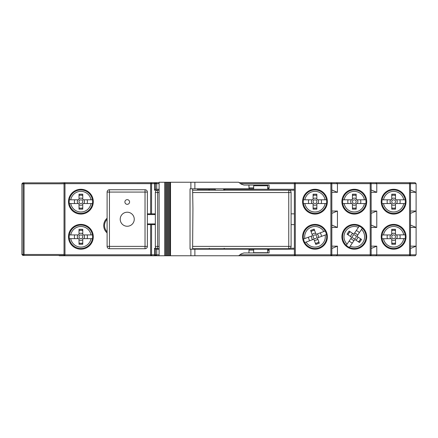 <?xml version="1.0" encoding="UTF-8"?>
<svg xmlns="http://www.w3.org/2000/svg" width="438" height="438" viewBox="0 0 438 438"><rect width="100%" height="100%" fill="white"/><g stroke="black" fill="none" stroke-linecap="round" stroke-linejoin="round"><path stroke-width="0.66" d="M371.156 211.039L376.773 211.039L376.773 227.426L371.156 227.426M331.829 211.039L337.446 211.039L337.446 227.426L331.829 227.426M239.285 182.717L336.51 182.717L337.446 183.653L337.446 192.315L331.829 192.315M21.9 254.483L22.853 255.42L24.074 255.42A0.936 0.92 -90 0 1 23.154 254.483L64.036 254.483L64.036 182.854L22.853 182.854L21.9 183.79L21.9 254.483L23.154 254.483L23.154 183.79L21.9 183.79M336.51 182.717L415.164 182.717L416.1 183.653L416.1 254.817L415.164 255.754L238.661 255.754L241.163 253.881L243.971 252.945L248.965 252.945L248.965 250.131L249.381 249.195M245.685 188.805L253.646 188.805L249.381 188.805L248.965 187.869L248.965 185.055L243.971 185.055L241.163 184.119L238.661 182.246L159.114 182.246L159.114 255.754L155.994 255.732M155.331 224.617L151.581 224.617L151.581 255.754L154.521 255.754L154.521 254.817L155.446 254.817A0.936 0.925 90 0 1 154.521 255.754L155.797 255.754L156.733 254.817L156.733 249.195L159.114 249.195L155.446 249.189L155.446 254.817L159.114 254.817M147.371 213.848L150.645 213.848L150.645 183.653L64.972 183.653L64.972 254.817L150.645 254.817A0.936 0.936 0 0 0 151.581 255.754L59.354 255.754L58.637 255.42M380.989 255.754L370.378 255.737M409.705 255.737L409.546 254.817L410.483 254.817A0.936 0.936 0 0 1 409.546 255.754A0.936 0.936 0 0 0 410.483 254.817L416.1 254.817M409.705 182.728L409.546 182.717A0.936 0.936 0 0 1 410.483 183.653L409.546 183.653L409.546 182.717A0.936 0.936 0 0 1 410.483 183.653L410.483 254.817M393.625 224.382A12.406 12.406 0 0 0 381.219 236.788A12.406 12.406 0 0 0 393.625 249.195A12.406 12.406 0 0 0 406.037 236.788A12.406 12.406 0 0 0 393.625 224.382M393.625 189.271A12.406 12.406 0 0 0 381.219 201.677A12.406 12.406 0 0 0 393.625 214.083A12.406 12.406 0 0 0 406.037 201.677A12.406 12.406 0 0 0 393.625 189.271M375.837 255.754L376.773 254.817L409.546 254.817L409.546 183.653L376.773 183.653L376.773 192.315L371.156 192.315M380.989 182.717L370.22 182.717A0.936 0.936 0 0 1 371.156 183.653L371.156 254.817A0.936 0.936 0 0 1 370.22 255.754L370.22 254.817L376.773 254.817L376.773 246.156L371.156 246.156M370.22 182.717A0.936 0.936 0 0 1 371.156 183.653L370.22 183.653L370.378 182.728M366.71 201.677A12.406 12.406 0 0 0 354.304 189.271A12.406 12.406 0 0 0 341.897 201.677A12.406 12.406 0 0 0 354.304 214.083A12.406 12.406 0 0 0 366.71 201.677M366.71 236.788A12.406 12.406 0 0 0 354.304 224.382A12.406 12.406 0 0 0 341.897 236.788A12.406 12.406 0 0 0 354.304 249.195A12.406 12.406 0 0 0 366.71 236.788M336.51 255.754L337.446 254.817L370.22 254.817L370.22 183.653L331.829 183.653L331.829 254.817A0.936 0.936 0 0 1 330.893 255.754L331.051 255.737M331.829 183.653A0.936 0.936 0 0 0 330.893 182.717A0.936 0.936 0 0 1 331.829 183.653L330.893 183.653L331.051 182.728M327.383 201.677A12.406 12.406 0 0 0 314.977 189.271A12.406 12.406 0 0 0 302.57 201.677A12.406 12.406 0 0 0 314.977 214.083A12.406 12.406 0 0 0 327.383 201.677M327.383 236.788A12.406 12.406 0 0 0 314.977 224.382A12.406 12.406 0 0 0 302.57 236.788A12.406 12.406 0 0 0 314.977 249.195A12.406 12.406 0 0 0 327.383 236.788M239.909 254.817L331.829 254.817A0.936 0.936 0 0 1 330.893 255.754L330.893 183.653L294.374 183.653A0.936 0.936 0 0 1 295.311 182.717L295.311 255.754A0.936 0.936 0 0 1 294.374 254.817L294.374 183.653A0.936 0.936 0 0 1 295.311 182.717L295.152 182.728M156.404 255.529L156.733 254.817M151.581 224.617L150.645 224.617L150.645 254.817L154.521 254.817L154.521 248.258L155.446 249.189M209.304 248.258L208.871 249.195M224.152 248.258L225.088 249.195M294.374 249.195L190.037 249.195L190.037 188.805L249.381 188.805M294.374 224.617L291.1 224.617M192.6 190.207L288.757 190.207A2.343 2.343 0 0 1 291.1 192.55L291.1 246.386A2.343 2.343 0 0 1 288.757 248.729L192.6 248.729M159.114 248.729L157.669 248.729A2.343 2.343 0 0 1 155.331 246.386L155.331 192.55A2.343 2.343 0 0 1 157.669 190.207L159.114 190.207M107.107 218.206A9.707 9.707 0 0 0 107.107 232.939M147.371 224.617L150.645 224.617M68.481 201.677A12.406 12.406 0 0 0 80.888 214.083A12.406 12.406 0 0 0 93.294 201.677A12.406 12.406 0 0 0 80.888 189.271A12.406 12.406 0 0 0 68.481 201.677M68.481 236.788A12.406 12.406 0 0 0 80.888 249.195A12.406 12.406 0 0 0 93.294 236.788A12.406 12.406 0 0 0 80.888 224.382A12.406 12.406 0 0 0 68.481 236.788M145.027 248.729L109.445 248.729A2.343 2.343 0 0 1 107.107 246.386L107.107 192.079A2.343 2.343 0 0 1 109.445 189.742L145.027 189.742A2.343 2.343 0 0 1 147.371 192.079L147.371 246.386A2.343 2.343 0 0 1 145.027 248.729L145.027 246.386L147.371 246.386A2.343 2.343 0 0 1 145.027 248.729M155.331 214.554L147.371 214.554M147.371 223.917L155.331 223.917M107.107 219.312A8.897 8.897 0 0 0 107.107 231.833M150.645 213.848L155.331 213.848M154.395 223.917L154.395 224.617M154.395 213.848L154.395 214.554M371.156 248.494L376.773 246.156M331.829 246.156L337.446 246.156L337.446 254.817L331.829 254.817M331.829 248.494L337.446 246.156M337.446 227.426L331.829 225.088M331.829 213.383L337.446 211.039M223.681 189.271L294.374 189.271L267.689 189.271L267.689 185.761L253.646 185.761L253.646 189.271L225.088 189.271L224.152 190.207A0.936 0.936 0 0 1 224.157 190.097A0.936 0.936 0 0 0 224.152 190.207M203.314 189.271L215.2 189.271A0.936 0.712 -90 0 1 215.255 189.276L208.871 189.271L209.304 190.207M159.114 255.754L238.661 255.754M192.6 188.805L192.934 208.499L192.6 249.195M267.689 188.805L268.16 188.805L267.689 188.805L267.689 187.869L269.096 187.869A0.936 0.936 -91 0 1 268.16 188.805A0.936 0.936 -91 0 0 269.096 187.869L269.096 185.055L248.965 185.055M164.71 255.754L164.71 182.246M223.681 249.195L223.681 248.729M223.681 190.207L223.681 188.805M215.2 249.195A0.936 0.712 -90 0 0 215.255 249.195L215.255 248.729M215.255 190.207L215.255 188.805M291.1 213.848L294.374 213.848M248.965 252.945L269.096 252.945L269.096 250.131L267.689 250.131M268.16 249.195A0.936 0.936 -6 0 1 269.096 250.131A0.936 0.936 -6 0 0 268.16 249.195L268.16 250.492M253.646 249.195L253.646 252.71L267.689 252.71L267.689 249.195M155.446 189.282L159.114 189.271L156.733 189.271L156.733 183.653L155.446 183.653L155.446 189.282L154.521 190.207L154.521 183.653L150.645 183.653A0.936 0.936 0 0 1 151.581 182.717L154.521 182.717A0.936 0.925 90 0 1 155.446 183.653L154.521 183.653L154.521 182.717L159.114 182.717M197.231 189.271L208.871 189.271M64.813 182.728L64.972 183.653L64.036 183.653A0.936 0.936 0 0 1 64.972 182.717L151.422 182.728M64.036 183.79L23.154 183.79A0.936 0.92 -90 0 1 24.074 182.854L24.074 255.42L64.036 255.42L64.036 254.483M64.036 254.817A0.936 0.936 0 0 0 64.972 255.754A0.936 0.936 0 0 1 64.036 254.817L64.972 254.817L64.813 255.737M58.867 182.854L64.972 182.717M410.483 248.494L416.1 246.156L410.483 246.156M410.483 225.088L416.1 227.426L410.483 227.426M410.483 213.383L416.1 211.039L410.483 211.039M410.483 189.972L416.1 192.315L410.483 192.315M371.156 213.383L376.773 211.039M376.773 227.426L371.156 225.088M376.773 192.315L371.156 189.972M375.837 182.717L376.773 183.653L371.156 183.653M337.446 192.315L331.829 189.972M156.404 182.942L156.733 183.653L155.994 182.739M127.239 204.327A2.343 2.343 0 0 0 129.577 201.989A2.343 2.343 0 0 0 127.239 199.646A2.343 2.343 0 0 0 124.896 201.989A2.343 2.343 0 0 0 127.239 204.327M121.786 214.806A7.024 7.024 0 0 1 131.663 213.782A7.024 7.024 0 0 1 132.692 223.659A7.024 7.024 0 0 1 122.815 224.689A7.024 7.024 0 0 1 121.786 214.806A7.024 7.024 0 0 1 131.663 213.782A7.024 7.024 0 0 1 132.692 223.659A7.024 7.024 0 0 1 122.815 224.689A7.024 7.024 0 0 1 121.786 214.806M92.593 201.677A11.706 11.706 0 0 1 92.445 203.55L83.231 203.55L82.76 204.02A0.471 0.471 0 0 1 83.231 203.55L82.76 204.02L82.76 209.167L79.015 209.167L79.015 204.02L78.55 203.55L69.335 203.55A11.706 11.706 0 0 1 80.888 189.972A11.706 11.706 0 0 1 92.593 201.677M70.759 203.55L69.335 203.55A11.706 11.706 0 0 0 92.445 203.55L91.016 203.55A10.298 10.298 0 0 1 70.759 203.55M78.55 203.55A0.471 0.471 0 0 1 79.015 204.02L78.55 203.55M82.76 208.231L79.015 208.231M80.888 203.55A1.872 1.872 0 0 1 79.015 201.677A1.872 1.872 0 0 1 80.888 199.805A1.872 1.872 0 0 1 82.76 201.677A1.872 1.872 0 0 1 80.888 203.55M70.759 199.805L78.55 199.805L79.015 199.339A0.471 0.471 0 0 1 78.55 199.805L79.015 199.339L79.015 194.187L82.76 194.187L82.76 199.339L83.231 199.805A0.471 0.471 0 0 1 82.76 199.339L83.231 199.805L82.76 199.339L83.231 199.805L82.76 199.339L83.231 199.805L92.445 199.805A11.706 11.706 0 0 0 69.335 199.805L70.759 199.805A10.298 10.298 0 0 1 91.016 199.805M83.231 203.55L82.76 204.02L83.231 203.55M79.015 195.124L82.76 195.124M92.593 236.788A11.706 11.706 0 0 1 92.445 238.661L83.231 238.661L82.76 239.132A0.471 0.471 0 0 1 83.231 238.661L82.76 239.132L82.76 244.284L79.015 244.284L79.015 239.132L78.55 238.661L69.335 238.661A11.706 11.706 0 0 1 80.888 225.088A11.706 11.706 0 0 1 92.593 236.788M70.759 238.661L69.335 238.661A11.706 11.706 0 0 0 92.445 238.661L91.016 238.661A10.298 10.298 0 0 1 70.759 238.661M78.55 238.661A0.471 0.471 0 0 1 79.015 239.132L78.55 238.661M82.76 243.347L79.015 243.347M80.888 238.661A1.872 1.872 0 0 1 79.015 236.788A1.872 1.872 0 0 1 80.888 234.916A1.872 1.872 0 0 1 82.76 236.788A1.872 1.872 0 0 1 80.888 238.661M70.759 234.916L78.55 234.916L79.015 234.45A0.471 0.471 0 0 1 78.55 234.916L79.015 234.45L79.015 229.298L82.76 229.298L82.76 234.45L83.231 234.916A0.471 0.471 0 0 1 82.76 234.45L83.231 234.916L82.76 234.45L83.231 234.916L82.76 234.45L83.231 234.916L92.445 234.916A11.706 11.706 0 0 0 69.335 234.916L70.759 234.916A10.298 10.298 0 0 1 91.016 234.916M83.231 238.661L82.76 239.132L83.231 238.661M79.015 230.235L82.76 230.235M326.677 201.677A11.706 11.706 0 0 1 326.529 203.55L317.315 203.55L316.849 204.02A0.471 0.471 0 0 1 317.315 203.55L316.849 204.02L316.849 209.167L313.104 209.167L313.104 204.02L312.633 203.55L303.419 203.55A11.706 11.706 0 0 1 314.977 189.972A11.706 11.706 0 0 1 326.677 201.677M312.633 203.55A0.471 0.471 0 0 1 313.104 204.02L312.633 203.55M316.849 208.231L313.104 208.231M314.977 203.55A1.872 1.872 0 0 1 313.104 201.677A1.872 1.872 0 0 1 314.977 199.805A1.872 1.872 0 0 1 316.849 201.677A1.872 1.872 0 0 1 314.977 203.55M304.848 199.805L312.633 199.805L313.104 199.339A0.471 0.471 0 0 1 312.633 199.805L313.104 199.339L313.104 194.187L316.849 194.187L316.849 199.339L317.315 199.805A0.471 0.471 0 0 1 316.849 199.339L317.315 199.805L316.849 199.339L317.315 199.805L316.849 199.339L317.315 199.805L326.529 199.805A11.706 11.706 0 0 0 303.419 199.805L304.848 199.805A10.298 10.298 0 0 1 325.105 199.805M317.315 203.55L316.849 204.02L317.315 203.55M326.529 203.55A11.706 11.706 0 0 1 303.419 203.55A11.706 11.706 0 0 0 326.529 203.55M313.104 195.124L316.849 195.124M317.818 237.735L317.545 238.338A0.471 0.471 0 0 1 317.818 237.735L317.545 238.338L319.324 243.172L315.809 244.464L314.03 239.635L313.427 239.356L304.782 242.548A11.706 11.706 0 0 1 310.925 225.811A11.706 11.706 0 0 1 326.463 234.549L317.774 237.757M313.471 239.345L314.03 239.635L313.427 239.356A0.471 0.471 0 0 1 314.03 239.635L314.008 239.591M319.001 242.291L315.486 243.588M315.623 238.546A1.872 1.872 0 0 1 313.219 237.44A1.872 1.872 0 0 1 314.325 235.036A1.872 1.872 0 0 1 316.734 236.142A1.872 1.872 0 0 1 315.623 238.546M312.42 235.288L312.13 235.841L312.409 235.244A0.471 0.471 0 0 1 312.13 235.841L312.174 235.825M312.409 235.244L310.624 230.41L314.139 229.112L315.94 233.991M315.924 233.947L316.521 234.226A0.471 0.471 0 0 1 315.924 233.947L316.521 234.226L315.924 233.947M316.477 234.237L325.166 231.034A11.706 11.706 0 0 0 303.49 239.033L304.826 238.54A10.298 10.298 0 0 1 323.83 231.527M312.13 235.841L304.826 238.54M326.463 234.549A11.706 11.706 0 0 1 304.782 242.548A11.706 11.706 0 0 0 326.463 234.549M310.947 231.291L314.462 229.994M366.004 201.677A11.706 11.706 0 0 1 365.856 203.55L356.641 203.55L356.176 204.02A0.471 0.471 0 0 1 356.641 203.55L356.176 204.02L356.176 209.167L352.431 209.167L352.431 204.02L351.96 203.55L342.746 203.55A11.706 11.706 0 0 1 354.304 189.972A11.706 11.706 0 0 1 366.004 201.677M344.175 203.55L342.746 203.55A11.706 11.706 0 0 0 365.856 203.55L364.427 203.55A10.298 10.298 0 0 1 344.175 203.55M351.96 203.55A0.471 0.471 0 0 1 352.431 204.02L351.96 203.55M356.176 208.231L352.431 208.231M354.304 203.55A1.872 1.872 0 0 1 352.431 201.677A1.872 1.872 0 0 1 354.304 199.805A1.872 1.872 0 0 1 356.176 201.677A1.872 1.872 0 0 1 354.304 203.55M344.175 199.805L351.96 199.805L352.431 199.339A0.471 0.471 0 0 1 351.96 199.805L352.431 199.339L352.431 194.187L356.176 194.187L356.176 199.339L356.641 199.805A0.471 0.471 0 0 1 356.176 199.339L356.641 199.805L356.176 199.339L356.641 199.805L356.176 199.339L356.641 199.805L365.856 199.805A11.706 11.706 0 0 0 342.746 199.805L344.175 199.805A10.298 10.298 0 0 1 364.427 199.805M356.641 203.55L356.176 204.02L356.641 203.55M352.431 195.124L356.176 195.124M360.852 227.092A11.706 11.706 0 0 1 362.319 228.264L357.162 235.896L357.288 236.547A0.471 0.471 0 0 1 357.162 235.896L357.288 236.547L361.558 239.433L359.461 242.532L355.196 239.652L354.545 239.778L349.387 247.415A11.706 11.706 0 0 1 344.602 230.24A11.706 11.706 0 0 1 360.852 227.092M354.545 239.778A0.471 0.471 0 0 1 355.196 239.652L354.545 239.778M360.781 238.907L358.684 242.011M355.853 237.839A1.872 1.872 0 0 1 353.252 238.343A1.872 1.872 0 0 1 352.749 235.743A1.872 1.872 0 0 1 355.349 235.239A1.872 1.872 0 0 1 355.853 237.839M347.082 244.136L351.44 237.681L351.314 237.035A0.471 0.471 0 0 1 351.44 237.681L351.314 237.035L347.044 234.149L349.141 231.045L353.411 233.93L354.057 233.804A0.471 0.471 0 0 1 353.411 233.93L354.057 233.804L353.411 233.93L354.057 233.804L353.411 233.93L354.057 233.804L359.215 226.167A11.706 11.706 0 0 0 346.283 245.318L347.082 244.136A10.298 10.298 0 0 1 358.415 227.349M357.162 235.896L357.288 236.547L357.162 235.896M362.319 228.264A11.706 11.706 0 0 1 349.387 247.415A11.706 11.706 0 0 0 362.319 228.264M347.821 234.675L349.918 231.571M405.331 236.717A11.706 11.706 0 0 1 405.194 238.59L395.979 238.65L395.514 239.121A0.471 0.471 0 0 1 395.979 238.65L395.514 239.121L395.547 244.267L391.802 244.294L391.769 239.143L391.298 238.677L382.084 238.737A11.706 11.706 0 0 1 393.554 225.088A11.706 11.706 0 0 1 405.331 236.717M383.513 238.726L382.084 238.737A11.706 11.706 0 0 0 405.194 238.59L403.765 238.601A10.298 10.298 0 0 1 383.513 238.726M391.298 238.677A0.471 0.471 0 0 1 391.769 239.143L391.298 238.677M395.541 243.331L391.796 243.358M393.642 238.661A1.872 1.872 0 0 1 391.753 236.805A1.872 1.872 0 0 1 393.614 234.916A1.872 1.872 0 0 1 395.503 236.777A1.872 1.872 0 0 1 393.642 238.661M383.485 234.982L391.276 234.932L391.742 234.461A0.471 0.471 0 0 1 391.276 234.932L391.742 234.461L391.709 229.309L395.454 229.288L395.487 234.439L395.957 234.905A0.471 0.471 0 0 1 395.487 234.439L395.957 234.905L395.487 234.439L395.957 234.905L395.487 234.439L395.957 234.905L405.172 234.845A11.706 11.706 0 0 0 382.062 234.992L383.485 234.982A10.298 10.298 0 0 1 403.743 234.856M395.979 238.65L395.514 239.121L395.979 238.65M391.714 230.246L395.459 230.224M405.331 201.677A11.706 11.706 0 0 1 405.183 203.55L395.968 203.55L395.503 204.02A0.471 0.471 0 0 1 395.968 203.55L395.503 204.02L395.503 209.167L391.753 209.167L391.753 204.02L391.287 203.55L382.073 203.55A11.706 11.706 0 0 1 393.625 189.972A11.706 11.706 0 0 1 405.331 201.677M383.502 203.55L382.073 203.55A11.706 11.706 0 0 0 405.183 203.55L403.754 203.55A10.298 10.298 0 0 1 383.502 203.55M391.287 203.55A0.471 0.471 0 0 1 391.753 204.02L391.287 203.55M395.503 208.231L391.753 208.231M393.625 203.55A1.872 1.872 0 0 1 391.753 201.677A1.872 1.872 0 0 1 393.625 199.805A1.872 1.872 0 0 1 395.503 201.677A1.872 1.872 0 0 1 393.625 203.55M383.502 199.805L391.287 199.805L391.753 199.339A0.471 0.471 0 0 1 391.287 199.805L391.753 199.339L391.753 194.187L395.503 194.187L395.503 199.339L395.968 199.805A0.471 0.471 0 0 1 395.503 199.339L395.968 199.805L395.503 199.339L395.968 199.805L395.503 199.339L395.968 199.805L405.183 199.805A11.706 11.706 0 0 0 382.073 199.805L383.502 199.805A10.298 10.298 0 0 1 403.754 199.805M395.968 203.55L395.503 204.02L395.968 203.55M391.753 195.124L395.503 195.124M371.156 254.817A0.936 0.936 0 0 1 370.22 255.754M154.521 248.258L156.267 248.258M290.164 248.258L294.374 248.258M192.6 246.386L291.1 246.386A2.343 2.343 0 0 1 288.757 248.729L288.757 192.55L192.6 192.55M159.114 192.55L157.669 192.55L157.669 248.729A2.343 2.343 0 0 1 155.331 246.386L159.114 246.386M109.445 248.729A2.343 2.343 0 0 1 107.107 246.386L145.027 246.386L145.027 192.079L109.445 192.079L109.445 248.729M107.107 192.079A2.343 2.343 0 0 1 109.445 189.742L109.445 192.079L107.107 192.079M145.027 189.742A2.343 2.343 0 0 1 147.371 192.079L145.027 192.079L145.027 189.742M151.581 182.717L151.581 213.848M157.669 190.207L157.669 192.55L155.331 192.55A2.343 2.343 0 0 1 157.669 190.207L154.521 190.207M294.374 190.207L288.757 190.207A2.343 2.343 0 0 1 291.1 192.55L288.757 192.55L288.757 190.207M194.883 255.754L194.883 249.195M248.965 187.869L253.646 187.869M194.883 188.805L194.883 182.246M267.689 185.761L267.689 185.055M190.88 182.246L190.886 188.805M190.88 249.195L190.886 255.754M170.53 182.246L170.53 255.754M253.646 250.131L248.965 250.131M416.1 183.653L410.483 183.653M294.374 183.653L240.533 183.653M159.114 183.653L156.733 183.653M92.445 203.55A11.706 11.706 0 0 1 69.335 203.55M74.668 199.805A6.499 6.499 0 0 0 74.668 203.55M79.015 207.897A6.499 6.499 0 0 0 82.76 207.897M79.015 204.699A3.559 3.559 0 0 0 82.76 204.699M77.865 199.805A3.559 3.559 0 0 0 77.865 203.55M82.76 198.655A3.559 3.559 0 0 0 79.015 198.655M83.915 203.55A3.559 3.559 0 0 0 83.915 199.805M79.015 195.457A6.499 6.499 0 0 1 82.76 195.457M87.113 203.55A6.499 6.499 0 0 0 87.113 199.805M92.445 238.661A11.706 11.706 0 0 1 69.335 238.661M74.668 234.916A6.499 6.499 0 0 0 74.668 238.661M79.015 243.013A6.499 6.499 0 0 0 82.76 243.013M79.015 239.816A3.559 3.559 0 0 0 82.76 239.816M77.865 234.916A3.559 3.559 0 0 0 77.865 238.661M82.76 233.766A3.559 3.559 0 0 0 79.015 233.766M83.915 238.661A3.559 3.559 0 0 0 83.915 234.916M79.015 230.569A6.499 6.499 0 0 1 82.76 230.569M87.113 238.661A6.499 6.499 0 0 0 87.113 234.916M308.752 199.805A6.499 6.499 0 0 0 308.752 203.55M325.105 203.55A10.298 10.298 0 0 1 304.848 203.55M313.104 207.897A6.499 6.499 0 0 0 316.849 207.897M313.104 204.699A3.559 3.559 0 0 0 316.849 204.699M311.949 199.805A3.559 3.559 0 0 0 311.949 203.55M316.849 198.655A3.559 3.559 0 0 0 313.104 198.655M317.999 203.55A3.559 3.559 0 0 0 317.999 199.805M313.104 195.457A6.499 6.499 0 0 1 316.849 195.457M321.196 203.55A6.499 6.499 0 0 0 321.196 199.805M308.489 237.188A6.499 6.499 0 0 0 309.786 240.703M325.127 235.042A10.298 10.298 0 0 1 306.124 242.055M315.371 243.276A6.499 6.499 0 0 0 318.886 241.979M314.265 240.276A3.559 3.559 0 0 0 317.78 238.978M311.489 236.082A3.559 3.559 0 0 0 312.787 239.591M315.683 233.306A3.559 3.559 0 0 0 312.174 234.604M318.459 237.5A3.559 3.559 0 0 0 317.167 233.985M314.577 230.306A6.499 6.499 0 0 0 311.062 231.603M321.459 236.394A6.499 6.499 0 0 0 320.162 232.879M365.856 203.55A11.706 11.706 0 0 1 342.746 203.55M348.079 199.805A6.499 6.499 0 0 0 348.079 203.55M352.431 207.897A6.499 6.499 0 0 0 356.176 207.897M352.431 204.699A3.559 3.559 0 0 0 356.176 204.699M351.276 199.805A3.559 3.559 0 0 0 351.276 203.55M356.176 198.655A3.559 3.559 0 0 0 352.431 198.655M357.326 203.55A3.559 3.559 0 0 0 357.326 199.805M352.431 195.457A6.499 6.499 0 0 1 356.176 195.457M360.523 203.55A6.499 6.499 0 0 0 360.523 199.805M349.267 240.9A6.499 6.499 0 0 0 352.371 242.991M361.52 229.446A10.298 10.298 0 0 1 350.186 246.233M358.41 241.825A6.499 6.499 0 0 0 360.507 238.721M355.76 240.035A3.559 3.559 0 0 0 357.857 236.931M351.057 238.25A3.559 3.559 0 0 0 354.161 240.347M352.842 233.547A3.559 3.559 0 0 0 350.745 236.651M357.545 235.332A3.559 3.559 0 0 0 354.441 233.235M348.095 234.861A6.499 6.499 0 0 1 350.192 231.757M359.335 232.682A6.499 6.499 0 0 0 356.231 230.585M405.194 238.59A11.706 11.706 0 0 1 382.084 238.737M387.395 234.96A6.499 6.499 0 0 0 387.416 238.705M391.796 243.024A6.499 6.499 0 0 0 395.541 242.997M391.775 239.827A3.559 3.559 0 0 0 395.519 239.805M390.592 234.938A3.559 3.559 0 0 0 390.614 238.683M395.481 233.755A3.559 3.559 0 0 0 391.736 233.777M396.664 238.644A3.559 3.559 0 0 0 396.642 234.899M391.714 230.58A6.499 6.499 0 0 1 395.459 230.558M399.861 238.622A6.499 6.499 0 0 0 399.839 234.877M405.183 203.55A11.706 11.706 0 0 1 382.073 203.55M387.406 199.805A6.499 6.499 0 0 0 387.406 203.55M391.753 207.897A6.499 6.499 0 0 0 395.503 207.897M391.753 204.699A3.559 3.559 0 0 0 395.503 204.699M390.603 199.805A3.559 3.559 0 0 0 390.603 203.55M395.503 198.655A3.559 3.559 0 0 0 391.753 198.655M396.653 203.55A3.559 3.559 0 0 0 396.653 199.805M391.753 195.457A6.499 6.499 0 0 1 395.503 195.457M399.85 203.55A6.499 6.499 0 0 0 399.85 199.805M170.081 182.246L170.081 255.754M169.183 182.246L169.183 255.754M168.291 182.246L168.291 255.754M167.398 182.246L167.398 255.754M166.506 182.246L166.506 255.754M165.613 182.246L165.613 255.754"/></g></svg>
